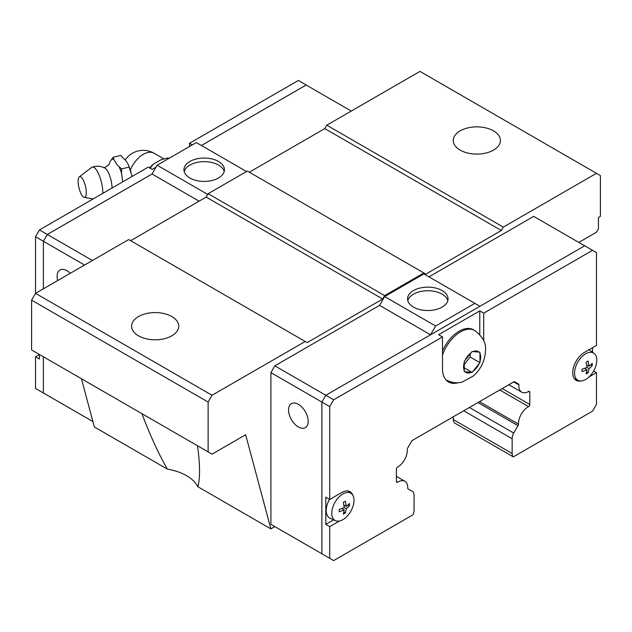 <?xml version="1.0" encoding="UTF-8"?>
<svg xmlns="http://www.w3.org/2000/svg" width="632" height="632" viewBox="0 0 632 632"><rect width="100%" height="100%" fill="white"/><g stroke="black" fill="none" stroke-linecap="round" stroke-linejoin="round"><path stroke-width="0.95" d="M112.054 188.02A13.604 4.25 -103.4 0 0 104.896 168.065C100.788 165.971 96.546 165.671 92.161 167.156A16.969 5.301 -103.4 0 0 91.68 167.425L79.308 176.818A10.657 3.326 -103.4 0 0 78.131 181.289A10.657 3.326 -103.4 0 0 84.222 197.35A10.657 3.326 -103.4 0 0 86.284 192.665A10.657 3.326 -103.4 0 0 83.756 181.092A10.657 3.326 -103.4 0 0 79.308 176.818M460.159 150.1A23.574 13.612 180 0 1 453.255 140.478A23.574 13.612 180 0 1 467.814 127.901A23.574 13.612 180 0 1 493.505 130.856A23.574 13.612 180 0 1 500.41 140.478A23.574 13.612 180 0 1 485.858 153.055A23.574 13.612 180 0 1 460.159 150.1M138.495 335.813A23.574 13.612 180 0 1 131.59 326.191A23.574 13.612 180 0 1 146.142 313.614A23.574 13.612 180 0 1 171.841 316.569A23.574 13.612 180 0 1 178.745 326.191A23.574 13.612 180 0 1 164.186 338.768A23.574 13.612 180 0 1 138.495 335.813M197.516 445.765C198.867 455.482 199.538 463.928 199.546 471.085C199.546 477.642 198.969 482.856 197.816 486.703A44.382 25.62 0 0 0 186.551 475.667A44.382 25.62 0 0 0 167.433 469.165L94.366 426.979L81.441 378.75M184.196 171.541A20.248 11.692 180 0 1 197.919 162.227A20.248 11.692 180 0 1 218.522 165.071A20.248 11.692 180 0 1 224.21 171.541M218.522 161.476A20.248 11.692 180 0 1 224.447 169.739A20.248 11.692 180 0 1 211.949 180.539A20.248 11.692 180 0 1 189.884 178.003A20.248 11.692 180 0 1 183.952 169.739A20.248 11.692 180 0 1 196.449 158.94A20.248 11.692 180 0 1 218.522 161.476M57.702 280.545A13.872 8.011 60 0 1 59.993 270.006A13.872 8.011 60 0 1 66.921 270.693A13.872 8.011 60 0 1 70.263 273.293M102.771 193.376A16.969 5.301 -103.4 0 0 102.787 192.665A16.969 5.301 -103.4 0 0 99.066 174.946A16.969 5.301 -103.4 0 0 92.161 167.156M109.202 163.901L110.284 161.239L113.207 157.234L113.981 159.691A20.121 6.288 -103.4 0 0 111.556 159.296M113.981 159.691L117.062 164.762L121.589 168.918L121.549 173.239A20.121 6.288 -103.4 0 0 119.124 166.864M121.549 173.239L122.711 181.866M407.79 300.635A20.248 11.692 180 0 1 421.52 291.32A20.248 11.692 180 0 1 442.116 294.164A20.248 11.692 180 0 1 447.804 300.635M413.478 307.097A20.248 11.692 180 0 1 407.553 298.833A20.248 11.692 180 0 1 420.051 288.034A20.248 11.692 180 0 1 442.116 290.562A20.248 11.692 180 0 1 448.048 298.833A20.248 11.692 180 0 1 435.551 309.633A20.248 11.692 180 0 1 413.478 307.097M298.367 426.963A13.872 8.011 60 0 1 289.306 414.742A13.872 8.011 60 0 1 291.431 403.627A13.872 8.011 60 0 1 298.367 404.314A13.872 8.011 60 0 1 307.428 416.535A13.872 8.011 60 0 1 305.303 427.651A13.872 8.011 60 0 1 298.367 426.963M472.112 372.43L464.267 371.727L464.267 361.267L472.112 351.51L479.957 352.206L479.957 362.665L472.112 372.43L464.283 367.903M339.487 520.997L329.73 526.622L325.804 524.363L325.804 497.187L329.73 499.446L341.715 492.526A16.645 9.606 -60 0 1 350.033 491.704A16.645 9.606 -60 0 1 352.877 495.362M580.761 380.993A16.645 9.606 -60 0 1 576.171 380.361A16.645 9.606 -60 0 1 572.726 372.746A16.645 9.606 -60 0 1 584.489 352.364L596.474 345.443L596.474 252.587L592.555 250.319L483.701 313.172L483.701 340.838M589.079 349.717A16.369 9.448 -60 0 1 589.245 349.836L594.009 353.312A15.737 9.085 -60 0 1 596.798 360.208A15.737 9.085 -60 0 1 590.241 375.7A15.737 9.085 -60 0 1 578.304 380.511A15.737 9.085 -60 0 1 574.543 373.054A15.737 9.085 -60 0 1 581.732 356.89A15.737 9.085 -60 0 1 594.009 353.312M587.041 369.775L582.033 371.592L582.033 369.238L587.041 367.421L586.109 362.175L588.155 360.998L589.079 366.244L592.231 363.353L592.231 365.707L589.079 368.598L588.155 372.777L586.109 373.954L587.041 369.775L584.561 368.345M335.529 520.681A15.737 9.085 -60 0 1 331.768 513.224A15.737 9.085 -60 0 1 338.95 497.052A15.737 9.085 -60 0 1 351.226 493.481A15.737 9.085 -60 0 1 354.015 500.37A15.737 9.085 -60 0 1 347.466 515.87A15.737 9.085 -60 0 1 335.529 520.681L330.133 518.287A16.369 9.448 -60 0 1 326.223 510.538A16.369 9.448 -60 0 1 329.501 499.32M344.258 509.945L339.25 511.762L339.25 509.408L344.258 507.591L343.334 502.345L345.372 501.168L346.297 506.414L349.449 503.522L349.449 505.877L346.297 508.768L345.372 512.939L343.334 514.116L344.258 509.945L341.778 508.515M407.932 488.836L412.498 491.475A8.319 4.803 120 0 1 414.071 495.369L414.071 510.127A8.319 4.803 120 0 1 412.909 514.835L333.649 560.6L321.885 553.806L321.885 402.063L325.804 395.269L584.711 245.793L592.555 250.319M408.233 489.01A1.667 0.964 -60 0 1 408.067 488.947A1.667 0.964 -60 0 1 407.727 488.117A13.707 7.908 120 0 0 404.899 481.292A13.707 7.908 120 0 0 397.639 482.216A1.667 0.964 -60 0 1 396.762 482.327A1.667 0.964 -60 0 1 396.414 481.481L396.414 469.149A1.667 0.964 -60 0 1 397.599 467.103A13.707 7.908 120 0 0 407.3 449.384A1.667 0.964 -60 0 1 407.64 448.112L411.946 440.662L514.266 381.586L518.564 384.066A1.667 0.964 -60 0 1 518.912 384.943A13.707 7.908 120 0 0 521.716 392.172A13.707 7.908 120 0 0 528.605 391.469A1.667 0.964 -60 0 1 529.442 391.382A1.667 0.964 -60 0 1 529.79 392.148L529.79 404.472A1.667 0.964 -60 0 1 528.565 406.629A13.707 7.908 120 0 0 518.485 424.167A1.667 0.964 -60 0 1 517.979 425.644L513.705 433.038A8.319 4.803 120 0 0 512.141 438.75L512.141 453.507A8.319 4.803 120 0 0 513.295 456.881L505.45 452.354A8.319 4.803 -60 0 1 505.434 452.338L454.44 422.895A8.319 4.803 -60 0 1 453.294 419.529L453.294 417.689L452.512 417.238M343.824 512.046L345.372 512.939M346.297 506.414L343.824 504.976M344.258 507.591L346.297 508.768M347.9 504.976L349.449 505.877M586.599 371.877L588.155 372.777M589.079 366.244L586.599 364.814M587.041 367.421L589.079 368.598M590.683 364.814L592.231 365.707M325.804 524.363L333.633 519.844M329.73 499.446L329.73 406.589L333.649 399.795L442.511 336.951L438.584 334.683L479.775 310.905L483.701 313.172M274.833 526.59L270.907 524.331L270.907 372.627L329.73 406.589M329.73 558.332L329.73 526.622M593.646 370.984L596.474 372.619L589.079 376.893M592.555 347.711L592.555 352.245M596.474 372.619L596.474 404.33L592.555 411.124L513.295 456.881M479.957 362.665L470.161 357.017L470.161 353.952M464.283 364.332L470.161 357.017M442.511 350.95A28.566 16.495 -60 0 1 473.463 329.762L474.758 330.504A28.566 16.495 -60 0 0 442.511 354.955M479.775 310.905L479.775 334.573M458.129 382.716A29.127 16.819 -60 0 1 448.538 381.989A29.127 16.819 -60 0 1 442.511 368.654L442.511 336.951M270.907 372.627L274.833 365.833L333.649 399.795M448.025 380.93A29.127 16.819 -60 0 1 446.713 380.63M502.203 388.546L529.79 404.472M477.958 402.545L517.979 425.644M463.691 410.784L512.141 438.75M469.426 407.474L513.705 433.038M430.542 334.794L379.571 305.367L384.651 296.566L435.646 326.009L474.869 303.36L479.933 306.283M430.582 334.77L435.646 326.009M384.651 296.566L423.874 273.917L474.869 303.36M428.954 276.856L533.692 216.381L584.671 245.816M270.907 524.331L321.885 553.758M274.833 365.833L379.571 305.367M351.266 111.058L306.172 85.028L201.434 145.494M310.115 87.303L306.196 84.988L201.418 145.486M207.715 194.411L157.131 165.213L152.051 174.005L47.313 234.48L43.387 241.274L43.387 288.808L43.371 241.258L35.526 236.731L35.526 293.351L31.6 300.145L31.6 349.97L208.125 451.888L208.125 402.063L212.044 395.269L305.209 341.478L128.691 239.56L35.526 293.351L212.044 395.269M92.912 421.56L43.387 392.97L43.371 356.764L43.387 392.97L35.526 388.475L35.526 356.764L39.445 354.505L39.445 359.031L35.526 356.764M152.067 173.974L47.289 234.464L43.371 241.258L84.554 265.045M168.973 158.371L168.144 157.889L161.002 159.762L153.26 164.233L150.021 168.365M149.658 167.875A22.855 13.193 -60 0 1 153.26 164.233M132.167 176.407L128.328 164.652L126.108 160.994L120.72 155.44L113.207 157.234M129.102 167.117L121.589 168.918M155.993 167.18L152.225 169.352L148.299 167.093L39.445 229.937L35.526 236.731M189.489 146.521L189.489 143.306L192.278 144.918M306.196 84.988L298.351 80.462L189.489 143.306M47.289 234.464L39.445 229.937M246.527 171.525L196.355 142.563L157.131 165.213M199.104 201.174L152.051 174.005M92.406 260.51L47.313 234.48M130.65 240.697L206.166 197.097L208.125 193.7L247.349 171.051L425.834 274.098L501.35 230.506L324.824 128.588L326.791 125.191L503.309 227.109L596.474 173.318L600.4 175.585L600.4 216.349L598.441 217.479L598.441 228.808L596.474 232.205L578.786 242.419M249.316 172.188L324.824 128.588M596.474 173.318L419.956 71.4L326.791 125.191M274.849 526.606L270.891 528.889L197.816 486.703M503.309 227.109L501.35 230.506M305.209 341.478L307.176 342.607L382.684 299.015L384.651 295.618L423.874 272.969M270.891 528.889L245.658 434.745L212.044 454.155L208.125 451.888M384.651 295.618L208.125 193.7M382.684 299.015L206.166 197.097M167.433 469.165C158.893 454.519 150.376 436.017 141.892 413.644M208.125 402.063L31.6 300.145M446.192 379.99A28.566 16.495 -60 0 1 445.987 379.872L446.192 379.99C454.416 384.177 460.475 382.542 462.15 382.076L473.637 375.819C481.157 368.827 485.115 360.327 485.502 350.31C486.292 343.279 482.714 336.674 474.758 330.504M464.283 370.431A12.095 6.984 -60 0 1 463.572 366.916A12.095 6.984 -60 0 1 464.283 362.578M465.255 360.058A12.095 6.984 -60 0 1 471.148 352.727M473.099 351.597A12.095 6.984 -60 0 1 478.993 352.127M479.972 353.517A12.095 6.984 -60 0 1 480.676 357.041A12.095 6.984 -60 0 1 479.972 361.378M471.148 372.351A12.095 6.984 -60 0 1 465.255 371.821M478.993 363.89A12.095 6.984 -60 0 1 473.099 371.221M453.294 419.529L512.141 453.507M396.414 481.505L397.639 482.216M513.674 381.925L518.912 384.943M528.613 391.469L529.79 392.148M499.73 389.976L528.565 406.629M479.491 401.66L518.485 424.167M130.39 169.858A21.765 12.569 -60 0 1 154.169 153.268A21.765 21.765 0 0 0 125.278 159.88M109.241 163.806C109.628 164.494 107.882 165.821 103.98 167.788M351.226 493.481L347.798 490.977M578.304 380.511L574.417 378.789M396.414 476.394L404.899 481.292M508.815 384.73L521.716 392.172M163.87 158.869L154.169 153.268M128.375 164.755L131.029 171.88M84.222 197.35L93.094 198.962"/></g></svg>
